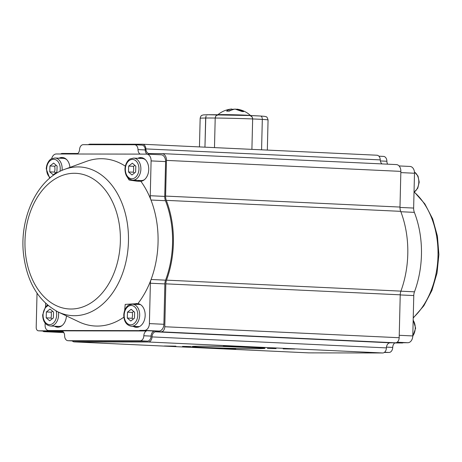 <?xml version="1.0" encoding="UTF-8"?>
<svg xmlns="http://www.w3.org/2000/svg" width="462" height="462" viewBox="0 0 462 462"><rect width="100%" height="100%" fill="white"/><g stroke="black" fill="none" stroke-linecap="round" stroke-linejoin="round"><path stroke-width="0.69" d="M63.115 331.693L44.19 331.664A3.396 2.385 92.7 0 1 44.115 331.664A3.396 2.385 92.7 0 1 42.81 331.023M60.661 153.99A5.094 3.575 92.7 0 1 62.26 153.459L77.876 153.482M88.323 144.681A5.094 3.575 92.7 0 1 89.911 144.161L142.417 144.236A5.094 3.575 92.7 0 1 142.533 144.242A5.094 3.575 92.7 0 1 145.871 148.914A5.094 3.575 -87.3 0 0 149.209 153.58A5.094 3.575 -87.3 0 0 149.324 153.586L161.862 153.603A6.791 4.77 92.7 0 1 162.012 153.609A6.791 4.77 92.7 0 1 166.464 160.401L165.592 196.084A8.489 5.96 -87.3 0 0 166.303 200.364A84.916 59.61 92.7 0 1 166.522 280.145A8.489 5.96 -87.3 0 0 165.835 283.841L164.784 326.744A5.094 3.575 92.7 0 1 161.082 331.832L155.717 331.826A5.094 3.575 -87.3 0 0 152.01 336.913A5.094 3.575 92.7 0 1 148.308 341.996L74.353 341.892A5.094 3.575 92.7 0 1 74.243 341.892A5.094 3.575 92.7 0 1 72.263 340.904M376.813 155.22A5.094 3.575 92.7 0 1 376.928 155.22A5.094 3.575 92.7 0 1 380.266 159.892A5.094 3.575 -87.3 0 0 381.982 163.912M396.252 164.582A6.791 4.77 92.7 0 1 396.408 164.588A6.791 4.77 92.7 0 1 400.86 171.379L399.988 207.063A8.489 5.96 -87.3 0 0 400.698 211.342A84.916 59.61 92.7 0 1 400.912 291.124A8.489 5.96 -87.3 0 0 400.231 294.82L399.18 337.722A5.094 3.575 92.7 0 1 395.478 342.81L390.107 342.804A5.094 3.575 -87.3 0 0 386.405 347.892A5.094 3.575 92.7 0 1 382.703 352.974L308.749 352.87A5.094 3.575 92.7 0 1 308.639 352.87A5.094 3.575 92.7 0 1 308.524 352.858M182.507 346.396L191.176 346.523L182.507 346.396M225.225 348.4L233.893 348.527L225.225 348.4M224.676 346.46L233.35 346.587L224.676 346.46M267.394 348.458L276.068 348.585L267.394 348.458M164.339 345.986L175.895 346.154L164.339 345.986M224.139 348.787L235.701 348.954L224.139 348.787M223.377 346.067L234.939 346.24L223.377 346.067M283.183 348.868L294.739 349.041L283.183 348.868M127.477 312.173L131.144 309.286L134.633 312.272L134.459 318.151L130.792 321.044L127.304 318.058L127.477 312.173L132.311 312.404L132.519 315.355L132.132 318.283L133.281 319.075M133.732 311.498L132.311 312.404M127.304 318.058L132.132 318.283M128.667 166.089L132.334 163.196L135.822 166.187L135.643 172.066L131.976 174.959L128.488 171.968L128.667 166.089L133.501 166.314L133.703 169.271L133.322 172.199L134.471 172.99M145.426 159.742A11.042 7.75 -87.3 0 0 142.123 158.495L133.639 158.096A11.042 7.75 92.7 0 1 140.864 169.485A11.042 7.75 92.7 0 1 132.606 180.151L141.089 180.55A11.042 7.75 -87.3 0 0 144.496 179.614M134.921 165.413L133.501 166.314M128.488 171.968L133.322 172.199M49.942 165.979L53.609 163.086L57.097 166.072L56.918 171.951L53.251 174.844L49.763 171.858L49.942 165.979L54.776 166.205L54.984 169.156L54.597 172.083L55.746 172.88M66.701 159.627A11.042 7.75 -87.3 0 0 63.398 158.379L54.914 157.981A11.042 7.75 92.7 0 1 62.058 170.386M56.197 165.298L54.776 166.205M49.763 171.858L54.597 172.083M46.373 311.954L50.04 309.061L53.528 312.046L53.349 317.925L49.688 320.819L46.2 317.833L46.373 311.954L51.207 312.179L51.415 315.13L51.028 318.058L52.177 318.855M58.379 312.093A11.042 7.75 92.7 0 1 50.312 326.01L58.795 326.409A11.042 7.75 -87.3 0 0 62.203 325.473M52.628 311.272L51.207 312.179M46.2 317.833L51.028 318.058M215.846 116.078L215.205 118.035C215.511 115.904 216.597 114.813 218.457 114.767L216.233 115.621M262.312 119.075L262.318 119.398A33.969 0.768 -178.6 0 0 252.65 118.948A33.969 0.768 -178.6 0 0 215.205 118.035L214.483 147.609L215.205 118.035A33.969 0.768 -178.6 0 0 205.659 118.024L204.949 147.164L205.798 116.932M205.983 116.326L206.133 115.979M206.936 114.998L207.796 114.749A30.567 0.693 1.4 0 1 218.289 114.761M250.167 115.581L252.113 116.955L252.65 118.948L251.905 149.365L252.65 118.948C252.448 116.799 251.432 115.662 249.59 115.523L207.698 114.749C201.79 114.899 203.459 114.951 202.165 115.275C201.328 115.281 200.658 116.291 200.156 118.307A33.969 0.768 -178.6 0 1 205.659 118.024L206.11 116.02M262.318 119.398L261.573 149.815L262.318 119.398A33.969 0.768 -178.6 0 1 268.064 119.97L267.331 150.086M249.757 115.529A30.567 0.693 1.4 0 1 260.389 116.026L260.481 116.031C266.632 116.441 265.182 116.557 266.204 116.84C266.724 116.54 267.342 117.579 268.064 119.97M261.14 116.262L261.446 116.528M261.763 116.955L261.989 117.417M262.162 117.949L262.266 118.497M260.389 116.026L249.671 115.523M236.486 109.327L236.891 109.142A24.59 20.611 93.4 0 1 237.543 109.234A24.59 20.611 93.4 0 1 242.469 110.765L243.665 111.602L242.053 111.515A24.526 20.559 -86.6 0 0 234.996 109.096A24.526 13.369 90.6 0 0 232.836 109.65L228.257 111.146L226.634 111.134A24.526 13.369 -89.4 0 1 231.37 109.055L231.37 109.055A24.526 13.369 -89.4 0 1 231.82 109.026L232.109 109.916L231.82 109.026M228.257 111.146L229.706 111.013M242.169 111.527L235.054 109.096A0.849 0.849 0 0 0 234.869 109.096L234.869 109.096A0.849 0.71 -96 0 1 234.996 109.096A0.849 0.462 -83.3 0 1 235.043 109.096A0.849 0.462 -83.3 0 1 235.054 109.096A0.849 0.462 -83.3 0 1 235.112 109.113M232.836 109.65A0.849 0.693 -112.3 0 0 232.548 109.69L234.869 109.096A0.849 0.71 -96 0 0 234.719 109.13M233.98 109.24A0.849 0.705 -77.3 0 0 233.708 109.205A0.849 0.462 84.4 0 0 233.628 109.199L233.628 109.199A0.849 0.462 84.4 0 0 233.368 109.402M233.991 109.24L233.893 109.217A0.849 0.849 0 0 0 233.628 109.199L232.259 109.384M409.886 166.447A6.791 4.77 92.7 0 1 410.042 166.453A6.791 4.77 92.7 0 1 414.495 173.244L413.64 208.062A8.489 5.96 -87.3 0 0 414.362 212.37A83.726 58.772 92.7 0 1 414.478 291.817A8.489 5.96 -87.3 0 0 413.773 295.57L412.785 335.938A6.791 4.77 92.7 0 1 407.848 342.723L403.673 342.717A5.094 3.575 -87.3 0 0 402.552 342.971L396.298 342.677M394.97 342.81A5.094 3.575 -87.3 0 0 392.723 347.424A5.094 3.575 92.7 0 1 389.021 352.466L384.292 352.46M402.552 342.971L394.744 342.96M387.595 164.172A5.094 3.575 92.7 0 1 386.89 161.25A5.094 3.575 -87.3 0 0 383.547 156.41A5.094 3.575 -87.3 0 0 383.431 156.404M125.323 166.17A83.726 58.772 -87.3 0 0 86.434 161.382L64.778 169.288A74.44 52.252 92.7 0 1 77.991 166.915A74.44 52.252 92.7 0 1 127.506 253.164A74.44 52.252 92.7 0 1 58.096 311.954L78.921 321.852A83.726 58.772 -87.3 0 0 123.862 317.175M66.43 315.916A11.891 8.345 92.7 0 1 57.814 327.206A11.891 8.345 92.7 0 1 57.548 327.2A11.891 8.345 92.7 0 1 54.493 326.207M133.218 326.322A11.891 8.345 92.7 0 0 136.273 327.315A11.891 8.345 92.7 0 0 136.538 327.321A11.891 8.345 92.7 0 0 145.155 316.002A11.891 8.345 92.7 0 0 137.89 303.609A83.726 58.772 -87.3 0 0 151.086 279.481A8.489 5.96 -87.3 0 0 150.381 283.235L149.393 323.602A6.791 4.77 92.7 0 1 144.456 330.388L140.281 330.382A5.094 3.575 -87.3 0 0 139.16 330.63L48.55 330.503A5.094 3.575 92.7 0 1 48.435 330.497A5.094 3.575 92.7 0 1 45.097 325.404L45.149 323.152M45.547 306.751L45.634 303.349M59.096 158.177A11.891 8.345 92.7 0 1 62.226 157.478A11.891 8.345 92.7 0 1 69.953 167.4M137.82 158.293A11.891 8.345 92.7 0 1 140.95 157.588A11.891 8.345 92.7 0 1 148.752 169.115A11.891 8.345 92.7 0 1 140.881 181.295A83.726 58.772 -87.3 0 1 150.97 200.029A83.726 58.772 92.7 0 1 151.086 279.481L165.587 280.163A8.489 5.96 -87.3 0 0 164.876 283.911L163.889 324.284A6.791 4.77 92.7 0 1 158.951 331.063L154.782 331.058A5.094 3.575 -87.3 0 0 151.08 336.105A5.094 3.575 92.7 0 1 147.378 341.147L75.329 341.043A5.094 3.575 92.7 0 1 75.214 341.043A5.094 3.575 92.7 0 1 75.104 341.037M51.657 158.714A6.791 4.77 -87.3 0 1 56.324 153.979L146.494 154.112A6.791 4.77 92.7 0 1 146.65 154.112A6.791 4.77 92.7 0 1 151.103 160.909L150.248 195.726A8.489 5.96 -87.3 0 0 150.97 200.029L165.465 200.71A83.726 58.772 92.7 0 1 165.587 280.163M143.832 335.764A5.094 3.575 92.7 0 1 140.13 340.806L68.081 340.708A5.094 3.575 92.7 0 1 67.966 340.702A5.094 3.575 92.7 0 1 64.622 335.776A5.094 3.575 -87.3 0 0 61.279 330.856A5.094 3.575 -87.3 0 0 61.169 330.85L146.408 330.971A5.094 3.575 -87.3 0 0 143.832 335.764L151.08 336.105M160.995 154.787A6.791 4.77 92.7 0 1 161.146 154.793A6.791 4.77 92.7 0 1 165.598 161.585L164.749 196.408A8.489 5.96 -87.3 0 0 165.465 200.71M139.16 330.63L146.408 330.971M37.035 293.208L36.198 327.419A3.396 2.385 -87.3 0 0 38.427 330.815A3.396 2.385 -87.3 0 0 38.502 330.815L55.798 330.844A5.094 3.575 92.7 0 1 55.683 330.838A5.094 3.575 92.7 0 1 55.573 330.832M62.422 331.179L45.75 331.156A3.396 2.385 92.7 0 1 45.674 331.156A3.396 2.385 92.7 0 1 45.599 331.15M140.194 154.1A5.094 3.575 92.7 0 1 137.994 149.59A5.094 3.575 -87.3 0 0 134.656 144.75A5.094 3.575 -87.3 0 0 134.54 144.745L83.252 144.675A5.094 3.575 -87.3 0 0 79.556 149.509A5.094 3.575 92.7 0 1 77.137 154.013M141.788 145.085A5.094 3.575 92.7 0 1 141.903 145.091A5.094 3.575 92.7 0 1 145.247 149.931A5.094 3.575 -87.3 0 0 146.98 154.129M137.89 303.609L125.214 304.389L124.653 310.481M126.345 175.566L129.117 180.036L137.249 181.22L140.881 181.295M140.2 181.295A11.891 8.345 92.7 0 1 137.994 180.399M139.027 158.351A11.891 8.345 92.7 0 1 141.557 157.646M136.879 327.31A11.891 8.345 92.7 0 1 134.425 326.374M135.458 304.319A11.891 8.345 92.7 0 1 137.988 303.621M60.303 158.235A11.891 8.345 92.7 0 1 62.832 157.536M58.154 327.194A11.891 8.345 92.7 0 1 55.7 326.264M44.115 331.664L63.814 332.588L44.19 331.664M380.266 159.892L145.871 148.914M400.86 171.379L166.464 160.401M399.988 207.063L165.592 196.084M400.698 211.342L166.303 200.364M400.912 291.124L166.522 280.145M400.231 294.82L165.835 283.841M399.18 337.722L164.784 326.744M395.478 342.81L161.082 331.832M390.107 342.804L155.717 331.826M386.405 347.892L152.01 336.913M382.703 352.974L148.308 341.996M202.887 347.395A36.515 0.826 1.4 0 1 218.855 346.402A36.515 0.826 1.4 0 1 263.848 348.504A36.515 0.826 1.4 0 1 202.887 347.395M308.749 352.87L74.353 341.892M399.237 335.308L412.785 335.938A11.042 7.75 -87.3 0 0 413.167 320.322M124.174 315.072A9.679 6.797 -87.3 0 0 134.113 323.585A9.679 6.797 -87.3 0 0 134.621 306.832A9.679 6.797 -87.3 0 0 124.174 315.072M140.436 304.556L132.45 304.181A11.042 7.75 92.7 0 1 139.674 315.569A11.042 7.75 92.7 0 1 131.416 326.236L139.409 326.611M414.033 192.186A11.042 7.75 -87.3 0 0 418.815 182.097A11.042 7.75 -87.3 0 0 414.449 172.06M125.358 168.988A9.679 6.797 -87.3 0 0 135.302 177.5A9.679 6.797 -87.3 0 0 135.805 160.747A9.679 6.797 -87.3 0 0 125.358 168.988M59.962 171.373A9.679 6.797 -87.3 0 0 54.545 159.373A9.679 6.797 -87.3 0 0 46.633 168.873A9.679 6.797 -87.3 0 0 50.306 177.703M48.227 305.63A9.679 6.797 -87.3 0 0 43.07 314.847A9.679 6.797 -87.3 0 0 51.034 324.411A9.679 6.797 -87.3 0 0 56.162 310.978M218.457 114.767A30.567 0.693 1.4 0 1 249.59 115.523M231.855 109.026L231.37 109.055A24.625 24.625 0 0 0 217.879 114.743A16.337 0.37 1.4 0 1 234.217 114.778A16.337 0.37 1.4 0 1 250.531 115.54A24.625 24.625 0 0 0 237.543 109.234M240.714 110.747L242.469 110.765M232.005 109.927A23.683 12.907 90.6 0 0 228.655 111.151M392.723 347.424L386.463 347.129M403.673 342.717L396.898 342.4M389.021 352.466L384.557 352.258M386.89 161.25L380.382 160.943M414.495 173.244L400.831 172.603M413.64 208.062L399.982 207.421M414.362 212.37L400.849 211.735M414.478 291.817L400.895 291.181M413.773 295.57L400.225 294.935M407.848 342.723L397.164 342.221M413.23 317.735A74.44 52.252 -87.3 0 0 414.293 192.157M140.13 340.806L147.378 341.147M68.081 340.708L75.329 341.043M151.103 160.909L165.598 161.585M150.248 195.726L164.749 196.408M150.381 283.235L164.876 283.911M149.393 323.602L163.889 324.284M144.456 330.388L158.951 331.063M140.281 330.382L154.782 331.058M38.502 330.815L45.75 331.156M48.55 330.503L55.798 330.844M137.994 149.59L145.247 149.931M74.33 173.279A67.908 47.667 -87.3 0 0 30.538 275.023A67.908 47.667 -87.3 0 0 113.144 275.144A67.908 47.667 -87.3 0 0 74.33 173.279M376.928 155.22L142.533 144.242M396.408 164.588L162.012 153.609M308.639 352.87L74.243 341.892M263.981 348.105L227.529 346.581C208.114 346.096 193.312 346.177 192.92 346.408L193.087 346.373M412.762 336.359L415.65 328.17L413.172 319.947M132.45 304.181L129.06 304.984C127.812 305.301 124.105 308.72 123.781 315.078C123.943 321.575 126.49 325.294 131.416 326.236M414.027 192.313L417.758 188.219L419.219 182.138L418.012 176.057L414.437 171.956M133.639 158.096L130.249 158.899C129.002 159.217 125.294 162.636 124.965 168.994C125.133 175.491 127.679 179.21 132.606 180.151M54.914 157.981L51.525 158.784C50.277 159.101 46.57 162.526 46.246 168.878L49.688 178.222M47.505 305.024L45.513 306.797L42.677 314.853C42.839 321.35 45.386 325.069 50.312 326.01M199.451 146.91L200.156 118.307M228.811 111.157L232.548 109.69M232.259 109.425L232.247 109.817M383.547 156.41L378.892 156.191M410.042 166.453L399.076 165.939M413.224 318.023L423.85 305.769L431.924 290.454L437.035 273.019L438.9 254.522L437.416 236.105L432.651 218.884L424.849 203.904L414.391 192.1M67.966 340.702L75.214 341.043M146.65 154.112L161.146 154.793M38.427 330.815L45.674 331.156M134.656 144.75L141.903 145.091M48.435 330.497L55.683 330.838M64.778 169.288C37.255 178.719 19.15 218.076 23.568 254.562C27.062 282.27 38.571 301.397 58.096 311.954M137.249 181.22L137.936 181.248M136.071 303.499L136.527 303.522"/></g></svg>
